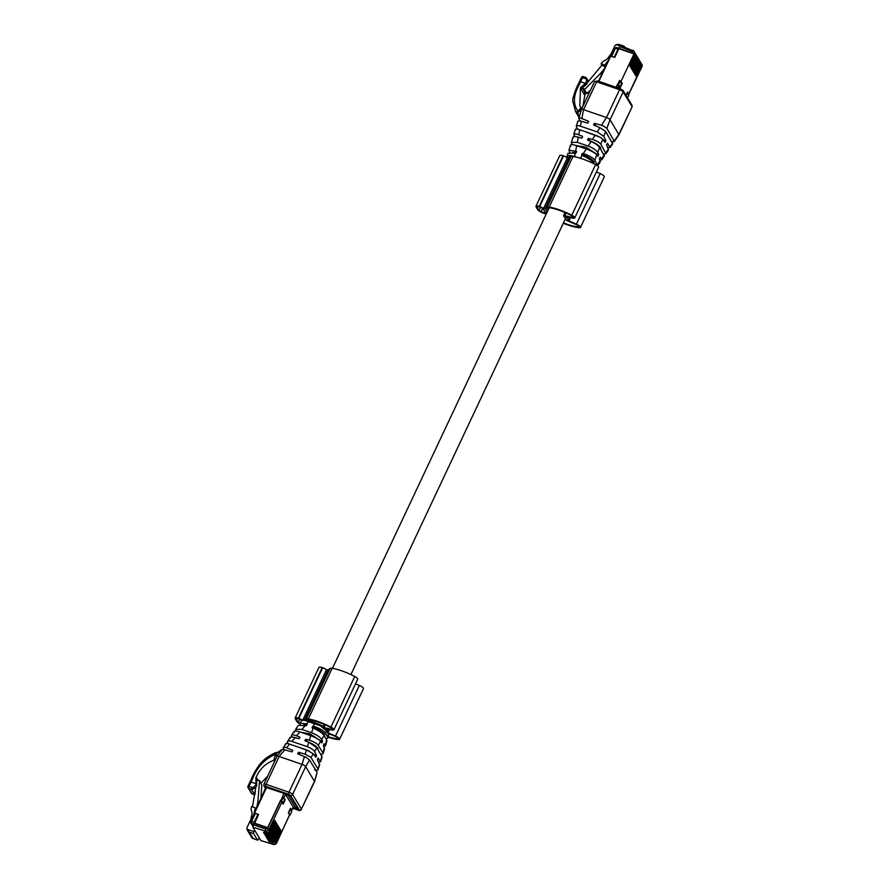 <?xml version="1.0" encoding="UTF-8"?>
<svg xmlns="http://www.w3.org/2000/svg" width="889" height="889" viewBox="0 0 889 889"><rect width="100%" height="100%" fill="white"/><g stroke="black" fill="none" stroke-linecap="round" stroke-linejoin="round"><path stroke-width="1.33" d="M328.119 737.214A27.448 7.423 25.2 0 0 338.453 739.592A4.523 1.222 25.2 0 0 339.609 739.315A4.523 1.222 25.2 0 0 335.531 736.059L328.608 733.081M335.531 736.059L359.356 685.441L355.544 683.797M359.356 685.441A4.523 1.222 25.2 0 1 363.434 688.697L339.609 739.315M299.871 723.824A4.845 1.311 25.2 0 1 297.215 721.868A37.049 10.023 25.2 0 1 295.126 718.412A4.845 1.311 25.2 0 1 295.126 718.034A4.845 1.311 25.2 0 1 298.371 718.223L298.815 718.368A4.845 1.311 25.2 0 1 302.282 720.023M295.126 718.034L318.94 667.406A4.845 1.311 25.2 0 1 322.196 667.595L322.64 667.75A4.845 1.311 25.2 0 1 326.507 669.673L327.908 670.117L330.075 668.45A6.779 1.834 25.2 0 1 332.142 668.295A27.448 7.423 25.2 0 1 354.733 676.473A4.523 1.222 25.2 0 1 357.7 679.207L333.886 729.836A4.523 1.222 25.2 0 1 331.841 729.947L325.552 728.424M305.516 719.634L306.249 719.068A6.779 1.834 25.2 0 1 308.327 718.923A27.448 7.423 25.2 0 1 330.908 727.102A4.523 1.222 25.2 0 1 333.886 729.836M328.808 733.647L335.531 736.537A2.9 0.789 25.2 0 1 338.153 738.637A2.9 0.789 25.2 0 1 337.409 738.815A25.825 6.99 25.2 0 1 328.263 736.759M307.427 719.99L307.672 719.801A5.167 1.4 25.2 0 1 309.25 719.69A25.825 6.99 25.2 0 1 330.508 727.391A2.9 0.789 25.2 0 1 332.419 729.147A2.9 0.789 25.2 0 1 331.108 729.224L324.718 727.669M299.804 723.379A3.556 0.956 25.2 0 1 298.304 722.19A35.76 9.679 25.2 0 1 296.293 718.857A3.556 0.956 25.2 0 1 296.293 718.579A3.556 0.956 25.2 0 1 297.026 718.356L301.071 719.734A3.556 0.956 25.2 0 1 301.938 720.268M546.346 213.76A4.845 1.311 25.2 0 1 543.757 213.271L543.301 213.116A4.845 1.311 25.2 0 1 538.067 210.015A37.049 10.023 25.2 0 1 535.989 206.559A4.845 1.311 25.2 0 1 535.978 206.181A4.845 1.311 25.2 0 1 539.234 206.37L539.679 206.526A4.845 1.311 25.2 0 1 543.546 208.437L544.946 208.893L547.113 207.215A6.779 1.834 25.2 0 1 549.18 207.07A27.448 7.423 25.2 0 1 571.771 215.249A4.523 1.222 25.2 0 1 574.739 217.983A4.523 1.222 25.2 0 1 572.705 218.105L565.882 216.76A21.958 5.945 25.2 0 1 568.038 220.339L569.46 217.316M563.282 223.272A27.448 7.423 25.2 0 0 579.317 227.74A4.523 1.222 25.2 0 0 580.473 227.473A4.523 1.222 25.2 0 0 576.394 224.206L568.038 220.339M576.394 224.206L600.208 173.588L596.408 171.944M600.208 173.588A4.523 1.222 25.2 0 1 604.287 176.844L580.473 227.473M535.978 206.181L559.803 155.553A4.845 1.311 25.2 0 1 563.048 155.742L563.504 155.897A4.845 1.311 25.2 0 1 567.371 157.82L570.938 156.597A6.779 1.834 25.2 0 1 573.005 156.453A27.448 7.423 25.2 0 1 595.597 164.621A4.523 1.222 25.2 0 1 598.564 167.354L574.739 217.983M544.946 208.893L568.771 158.264L568.004 158.153M568.771 158.264L570.016 157.309M563.47 222.872A25.825 6.99 25.2 0 0 578.272 226.962A2.9 0.789 25.2 0 0 579.006 226.784A2.9 0.789 25.2 0 0 576.383 224.684L568.038 221.094A2.578 0.7 25.2 0 1 565.682 219.361A19.369 5.245 25.2 0 0 563.793 216.227A2.578 0.7 25.2 0 1 563.559 215.683A2.578 0.7 25.2 0 1 564.726 215.616L571.971 217.372A2.9 0.789 25.2 0 0 573.283 217.294A2.9 0.789 25.2 0 0 571.371 215.538A25.825 6.99 25.2 0 0 550.113 207.837A5.167 1.4 25.2 0 0 548.535 207.948L545.935 209.96A3.234 0.878 25.2 0 0 545.857 210.048A3.234 0.878 25.2 0 0 545.935 210.449L547.046 212.293M542.668 208.326L541.057 211.749A3.556 0.956 25.2 0 1 539.167 210.337A35.76 9.679 25.2 0 1 537.156 207.015A3.556 0.956 25.2 0 1 537.145 206.726A3.556 0.956 25.2 0 1 537.889 206.504L541.934 207.893A3.556 0.956 25.2 0 1 542.823 208.426L545.624 213.082A3.556 0.956 25.2 0 1 545.101 213.138L545.39 212.527M541.057 211.749L545.101 213.138M274.645 820.391L279.313 827.926L278.613 827.481L273.09 840.372L268.567 839.805M279.313 827.926L280.079 829.193L279.035 828.637M274.156 838.883L279.324 828.003M272.779 839.872L270.901 840.027L267.8 838.527M279.379 828.759L273.556 841.15L268.067 840.172M273.556 841.15L274.745 840.661L280.079 829.193L280.857 830.47L280.157 830.037L274.323 842.416L272.434 842.583L273.556 844.428L260.922 840.594L259.188 837.727L258.499 839.194A1.611 0.589 -71.1 0 1 257.599 840.094A1.611 0.589 -71.1 0 1 257.466 839.972L253.621 833.604A1.611 0.589 -71.1 0 1 253.898 831.571L254.587 830.104L252.865 827.248L253.965 823.47L267.067 827.959L269.056 829.393L281.891 802.111L283.124 804.156L285.247 799.656L282.569 796.633M274.923 840.161L273.856 841.65L269.334 841.072M291.17 810.612L291.681 810.335L290.447 808.279L288.336 812.779L289.57 814.835L276.646 843.005A2.456 2.189 148.9 0 1 273.556 844.428A1.611 0.567 -73.1 0 0 273.69 844.55L260.922 840.594M293.281 807.156L285.513 794.399L284.002 797.611M278.546 826.648L277.49 826.081M259.188 837.727L254.587 830.104M274.712 820.358L268.467 832.726L263.955 832.148M274.412 820.98L268.934 833.493L263.455 832.526M268.934 833.493L270.312 832.515L269.234 833.993L264.722 833.426M270.312 832.515L275.479 821.625M276.235 822.825L275.179 822.258M275.534 822.381L269.7 834.771L264.222 833.804M269.7 834.771L271.078 833.782L270.012 835.271L265.489 834.704M271.078 833.782L276.246 822.903M275.957 823.536L270.478 836.049L264.989 835.071M270.478 836.049L271.845 835.06L270.778 836.549L266.255 835.971M271.845 835.06L277.024 824.181M277.779 825.37L276.723 824.814M277.079 824.936L271.245 837.316L265.755 836.349M271.245 837.316L272.612 836.338L271.545 837.816L267.033 837.249M272.612 836.338L277.79 825.448M277.846 826.203L272.012 838.594L266.533 837.627M272.012 838.594L273.39 837.605L272.312 839.094L266.922 838.271L267.3 838.894M273.39 837.605L278.557 826.726M268.834 841.45L272.434 842.583M274.323 842.416L275.69 841.439L276.479 843.305M285.336 794.055L288.08 795.277L295.759 808.001L293.192 807.123L291.681 810.335M281.891 802.111L280.446 801.133M285.247 799.656L284.38 799.367M282.38 802.923L280.757 800.489L267.856 827.915L254.621 823.37L258.555 814.435L254.565 813.068L266.733 787.198M254.21 822.247L257.921 814.38L255.354 813.502L251.654 821.369L250.609 821.514L251.365 823.403L251.654 821.369L254.21 822.247A1.611 0.589 108.9 0 0 253.832 823.625L253.887 823.647M275.468 821.547L274.768 821.114M277.001 824.092L276.301 823.659M291.725 810.535L293.27 807.223L295.893 808.123A1.611 0.589 108.9 0 0 296.148 808.079M251.531 836.805L252.698 838.416L257.599 840.094M254.276 813.435L250.565 821.314L250.642 822.836L252.832 826.148M253.987 814.046L254.165 813.146M254.221 812.846L255.243 807.768L256.021 809.046M253.898 831.571L246.931 829.181A3.712 3.312 148.9 0 1 247.22 827.159L250.876 819.391L252.109 813.224L251.087 808.957L251.576 806.512L255.243 807.768M246.931 829.181L249.342 832.137L253.621 833.604M267.067 827.959L266.789 828.548A0.845 0.745 148.9 0 1 265.733 829.037L253.332 824.836M253.976 823.47L257.921 814.38M256.721 807.534L257.866 801.878L258.721 803.3M250.642 822.825L253.632 824.181M255.354 813.502L254.31 813.635L255.354 813.502M251.609 811.135L251.987 812.69M257.866 801.878L259.566 780.642L261.822 785.087L260.833 798.811M256.654 780.531A1.611 1.445 148.9 0 1 257.032 780.231L259.566 780.642M252.476 806.812L255.788 787.287M257.032 780.231L259.521 780.598M297.282 807.968L296.648 809.312L292.903 808.023M296.937 808.123L296.648 809.312M288.469 812.479L289.603 814.902M296.493 809.057L292.981 807.857M289.458 814.657L288.358 812.713M289.547 795.066A1.611 1.445 148.9 0 1 288.08 795.277A1.611 0.589 -71.1 0 1 287.98 794.966L284.002 793.599L282.424 796.944M254.465 823.125L267.7 827.659L280.602 800.244L281.613 800.778L283.202 797.411L282.48 796.966L280.891 800.333M287.836 794.722L283.847 793.355L282.48 796.966M290.058 809.101L291.648 811.624M283.202 797.411L284.591 799.722L283.002 803.089L281.613 800.778M283.002 803.089L282.435 802.9M288.725 812.568L290.314 809.19M639.547 62.397L639.813 61.041L639.324 60.13L639.547 62.397L639.813 61.041L638.624 59.819M631.901 52.651L633.701 53.762L633.968 53.173A2.456 2.189 -31.1 0 0 633.913 51.162L620.533 45.517L618.8 48.162L631.901 52.651L632.168 52.062L634.924 54.751L635.191 53.384L629.768 65.719L635.924 75.909L641.08 64.953L642.036 66.519A2.456 2.189 -31.1 0 0 641.969 64.508L639.836 61.83M633.868 72.52L639.513 60.541L638.291 59.274M634.646 73.787L640.091 61.408L640.58 62.308L639.391 61.097M640.313 63.675L640.58 62.308L640.313 63.675L640.28 61.808L639.069 60.552M625.967 95.279L627.49 92.023L628.734 94.078L628.145 94.345M628.767 94.278L641.758 67.108M633.701 53.762L618.8 48.162M619.611 80.377L622.289 83.399L620.166 87.9L617.499 84.877M624.623 47.084L624.122 46.25A1.611 0.589 -71.1 0 0 623.978 46.128L619.077 44.45L616.11 44.639A3.712 3.312 148.9 0 0 614.677 46.272L611.021 54.04L606.92 59.23L602.72 61.708L601.086 63.764L604.753 65.019L605.531 66.297M623.333 46.584A1.611 0.589 -71.1 0 1 623.978 46.128M635.191 53.384L633.913 51.162A2.456 2.189 -31.1 0 0 632.89 50.329L631.801 51.084L619.622 46.417M630.023 66.142L635.479 53.762L635.968 54.662L634.779 53.451M635.691 56.029L635.968 54.662L635.691 56.029L635.657 54.162L634.446 52.907M630.79 67.42L636.246 55.04L636.735 55.94L635.546 54.718M636.468 57.296L636.735 55.94L636.468 57.296L636.435 55.44L635.213 54.173M631.568 68.697L637.013 56.318M637.235 58.574L637.502 57.207L637.235 58.574L637.202 56.707L635.991 55.451M636.313 55.996L637.502 57.207L637.013 56.307M632.335 69.964L637.791 57.585L638.269 58.485L637.08 57.274M638.002 59.852L638.269 58.485L638.002 59.852L637.969 57.985L636.757 56.729M633.101 71.242L638.558 58.863L639.047 59.763L637.858 58.541M638.769 61.13L639.047 59.763L638.769 61.13L638.735 59.263L637.524 57.996M635.413 75.065L641.047 63.086L641.08 64.953M622.289 83.399L621.344 83.077M608.143 60.741L604.753 65.019M610.676 56.318L614.288 57.063L617.988 49.184A1.611 0.589 -71.1 0 1 618.666 48.306M614.51 57.296L618.711 48.373M604.498 68.486L600.731 73.242L601.586 74.665M605.365 66.642L602.164 65.542L601.086 63.764M600.731 73.242L584.929 89.189L584.595 89.922L586.74 93.489L590.507 90.1M585.173 92.8L582.595 88.389L585.04 92.445L587.373 93.245M584.929 89.189L582.595 88.389A1.611 1.445 148.9 0 1 582.584 87.8M601.92 65.141L587.496 82.477M617.777 84.288L620.022 86.9L617.777 84.288L616.333 87.366M617.911 84.144L619.444 80.743M632.112 53.251L618.877 48.706L614.788 57.396L610.365 56.007L598.486 81.243M617.622 84.044L616.099 87.289M598.53 81.266L610.365 56.007M627.523 97.868L628.667 95.423M628.723 95.301L627.078 92.912M619.5 80.766L621.611 83.522L620.022 86.9M626.123 95.556L627.334 92.989M314.628 769.874C317.362 770.541 318.506 770.296 318.062 769.152L310.95 757.384L305.149 754.161L298.504 752.261L297.637 753.828L306.105 757.339L309.683 760.151L317.095 772.441L314.595 781.587L305.683 766.596A3.234 0.878 -154.8 0 0 302.082 764.373L288.981 792.221A3.234 0.878 -154.8 0 1 292.581 794.444L301.415 809.068A1.611 1.445 148.9 0 1 299.326 809.979L298.282 810.112A1.611 0.589 108.9 0 0 298.415 810.235A1.611 0.589 108.9 0 0 298.626 810.223M281.591 750.394C281.157 749.36 282.224 749.16 284.78 749.816L279.146 756.506L302.082 764.373L304.438 756.561M281.391 750.438L277.512 755.594L276.012 753.95L275.312 754.894L276.968 756.472A3.234 0.878 -154.8 0 1 276.979 756.383A3.234 0.878 -154.8 0 0 276.979 756.383L263.877 784.22L263.989 785.943A1.611 1.445 148.9 0 0 264.711 786.509L265.778 788.287M263.877 784.22A3.234 0.878 -154.8 0 1 266.044 784.342A1.611 0.589 108.9 0 0 265.755 786.376L288.703 794.244A1.611 0.589 -71.1 0 1 288.981 792.221L266.044 784.342L279.146 756.506A3.234 0.878 -154.8 0 0 276.99 756.35L276.946 756.472M318.473 762.017L320.607 761.806L322.096 756.928L316.84 747.727L314.595 751.538L316.573 755.539L315.851 757.25L313.261 753.783L306.538 749.927L289.592 744.115L286.514 747.771C283.869 746.816 282.802 746.893 283.291 748.016L284.313 749.694M284.78 749.816L291.948 751.872L292.814 750.305L286.514 747.771M296.737 809.101L298.437 809.49L289.892 795.344L266.178 787.454M254.21 813.002L266.044 787.021M275.446 759.617L273.812 760.306L275.334 754.872L274.679 754.672C265.278 758.828 258.243 766.074 253.576 776.408L252.587 776.408M267.6 776.297L261.033 783.065M253.576 776.408A62.963 22.803 108.9 0 1 251.065 782.02L255.943 783.687L255.876 777.886A62.963 22.803 108.9 0 0 256.199 777.142C259.944 768.763 265.811 763.151 273.812 760.306M275.09 753.05L274.679 754.672L281.557 749.749M298.504 752.261L300.038 754.783M310.361 761.273L311.639 763.395M320.607 761.806L318.073 758.039L317.351 759.751L319.64 764.962L318.062 769.152M285.88 744.382C285.225 743.237 286.469 743.148 289.592 744.115M285.736 743.671L283.291 748.016M255.876 777.886L256.654 779.175L256.654 785.154A3.234 2.878 -31.1 0 1 254.854 788.01L251.698 789.71L254.899 794.788M255.476 791.666L254.332 794.077L255.121 793.655M316.573 755.539L313.895 754.617M294.826 745.904L309.194 751.027M314.595 751.538C313.45 749.783 311.05 748.182 307.383 746.727L291.87 741.415C288.469 740.37 286.991 740.637 287.425 742.215L288.136 743.682M278.868 751.894L274.723 753.005C266.255 757.372 260.155 760.94 252.532 776.264L250.02 782.153M255.943 783.687L255.654 785.243L251.354 789.143L251.698 789.71M320.973 754.561L323.04 753.828L322.863 752.916L318.262 745.293C316.728 743.348 313.784 741.659 309.405 740.237L305.716 739.17L304.849 740.748L309.161 742.482L316.84 747.727M289.97 737.514L287.425 742.215M290.047 738.537C289.325 737.059 290.836 736.714 294.57 737.481L299.16 738.792L300.015 737.225L296.504 735.803C292.603 734.392 291.003 734.525 291.703 736.192L292.225 737.059M307.105 741.648L307.149 741.548C312.317 743.537 315.906 745.804 317.895 748.349L318.162 749.883M305.716 739.17L307.149 741.548M323.896 746.538L325.13 745.171L325.418 746.049L326.996 740.904L324.096 735.447L321.707 739.492L322.585 741.27L321.862 742.982L320.629 741.315C318.884 739.404 315.573 737.514 310.717 735.67L299.86 731.947L296.582 735.836M326.719 739.792L325.141 745.171L324.096 743.771L323.374 745.482L324.596 748.749L323.04 753.828M294.203 731.347L291.581 735.159L291.703 736.192M294.459 732.347C293.481 730.669 295.281 730.536 299.86 731.947M321.707 739.492C320.129 737.048 316.751 734.792 311.594 732.747L301.971 729.447L295.681 729.191L295.915 730.991M322.585 741.27L319.807 740.47M300.282 732.091L310.128 733.914L319.873 740.337M324.074 735.414L324.096 735.447C322.096 732.836 318.406 730.38 313.006 728.047L311.594 732.747M326.141 738.848L327.919 737.881L325.496 733.092C323.452 730.458 319.473 728.18 313.539 726.269L312.917 726.091L312.061 727.658L313.006 728.047M295.681 729.191L298.371 725.28L306.361 725.713L307.227 724.135L306.649 723.902L299.926 723.001L300.26 724.613M313.428 728.213L313.773 727.491C318.94 729.469 322.518 731.736 324.518 734.292L324.574 736.248M312.917 726.091L313.773 727.491M327.919 737.881L328.797 735.014L326.83 731.225L320.318 725.757L303.905 720.123L301.46 720.779L299.926 723.001M303.605 724.98L306.661 725.168M303.905 720.123L304.949 719.579L309.861 720.723L320.473 724.879C324.252 727.102 326.341 728.791 326.752 729.958L328.797 735.003M326.041 729.391L326.83 731.225M622.411 90.022A1.611 1.445 148.9 0 1 623.167 91.911L632.001 106.536A1.611 1.445 -31.1 0 0 631.957 105.213L632.068 106.936L618.966 134.772L610.065 119.759A3.234 0.878 -154.8 0 0 606.465 117.526L583.528 109.658A3.234 0.878 -154.8 0 0 581.362 109.536A3.234 0.878 -154.8 0 0 581.339 109.569A3.234 0.878 -154.8 0 0 581.328 109.625L581.062 110.525L578.217 111.758L577.706 110.703C573.272 104.313 573.349 96.445 577.939 87.1L576.817 87.111C573.461 95.456 572.172 100.379 572.949 101.879L575.728 111.892L578.717 115.937L578.85 118.304L581.328 109.625M603.231 125.916L606.843 128.316L610.065 119.759L623.167 91.911A3.234 0.878 -154.8 0 0 619.566 89.689L606.465 117.526L601.486 125.305L603.231 125.916M604.353 156.008L599.642 147.341C598.13 145.34 595.286 143.429 591.118 141.573L587.596 140.14L588.318 138.34L592.852 139.617C596.786 140.918 599.453 142.462 600.831 144.218L605.976 153.641L608.532 149.93L606.576 144.94L607.443 143.285L610.21 147.485L612.721 143.829L605.531 131.372L599.953 127.672L593.63 125.093L594.352 123.293L601.486 125.305M603.086 139.806L605.931 140.784L603.798 136.373L597.33 131.961L580.384 126.149L581.317 121.282C578.539 120.615 577.394 120.848 577.872 121.993M580.25 121.037L578.85 118.715C578.395 117.692 579.395 117.637 581.828 118.559L588.651 121.337L587.929 123.149L581.317 121.282M618.955 134.806L614.388 141.407L606.843 128.316M632.068 106.936L618.9 134.372L614.355 140.751C614.788 141.784 613.721 141.973 611.165 141.34M594.352 123.293L596.03 126.082M607.554 134.695L606.054 132.217M582.128 108.258L580.973 107.558L578.35 110.947L581.317 109.691M581.528 77.654L586.329 78.81L586.707 80.077L585.695 83.21L580.784 87.422A62.963 22.803 -71.1 0 1 580.428 88.111L579.828 105.924L580.973 107.558M582.962 106.124L584.973 94.367L584.195 93.089L584.951 92.423M578.839 118.048L578.85 118.715M577.472 129.127L576.305 126.194L577.761 121.393M576.405 126.983C575.916 125.493 577.239 125.227 580.384 126.149M599.586 137.006L583.806 131.161M576.35 112.859L577.706 110.703L578.339 115.37M584.706 92.011L584.195 93.089M586.329 78.81L586.173 77.61L588.496 81.466M580.784 87.422L581.562 88.711L586.407 84.399A3.234 2.878 -31.1 0 0 587.418 81.266L586.518 78.176M586.107 93.301L584.973 94.367M610.21 147.485L607.809 147.474M605.931 140.784L605.076 142.44L602.698 139.284C601.397 137.873 598.897 136.473 595.219 135.072L592.385 139.473M575.339 129.338L573.85 134.228L574.972 136.595M605.976 153.641L603.72 154.097M588.318 138.34L589.829 140.829C594.997 142.807 598.575 145.074 600.575 147.63L600.797 149.252M595.208 135.072L579.706 129.75C576.316 128.672 574.927 128.749 575.527 129.961M574.038 135.039C573.305 133.583 574.716 133.439 578.261 134.617L582.628 136.384L581.906 138.184L578.206 137.15C574.105 136.161 572.394 136.528 573.083 138.24M583.617 76.732A1.611 0.589 108.9 0 0 583.473 76.621L586.173 77.61M595.819 153.919L598.719 154.642L597.686 152.53C596.175 150.13 592.996 147.985 588.162 146.074L577.305 142.351L578.283 137.173M600.242 161.998L599.364 158.798L600.231 157.131L601.72 159.842L600.031 160.164M572.049 144.607L571.349 142.407L577.305 142.351M595.93 153.686L585.94 147.141L576.172 145.518M600.264 161.965L597.575 165.876L594.819 160.131L596.797 154.897C594.985 152.93 591.485 150.952 586.296 148.974L576.672 145.685C571.871 144.162 569.916 144.262 570.816 145.985M598.719 154.642L597.853 156.297L596.797 154.897M577.005 157.297L574.616 156.475L575.261 153.052L575.883 153.23L576.605 151.419L568.949 150.252L569.793 152.308M594.052 163.843L593.663 163.198C591.652 160.509 587.818 157.92 582.162 155.419L581.573 155.175L582.295 153.375L583.295 153.653C588.951 155.431 592.785 157.575 594.797 160.098L594.819 160.131M582.295 153.375L583.217 154.897C588.374 156.875 591.963 159.131 593.952 161.687L593.985 163.72M576.139 152.575L572.772 152.486M582.828 155.697L583.217 154.897M575.261 153.052L568.027 153.275L567.149 156.164M574.616 156.475L569.627 155.431L567.149 156.142L567.56 158.498M327.585 731.336L328.608 729.169M328.252 732.436L329.675 729.424M298.371 718.223L322.196 667.595M298.815 718.368L322.64 667.75M302.938 719.757L326.507 669.673M304.638 719.568L327.908 670.117M306.249 719.068L330.075 668.45M308.327 718.923L332.142 668.295M330.908 727.102L354.733 676.473M337.409 738.815L337.809 737.948M324.029 727.124L325.118 724.791M331.108 729.224L331.641 728.091M298.304 722.19L299.682 719.268M568.916 220.994L570.527 217.572M539.234 206.37L563.048 155.742M539.679 206.526L563.504 155.897M543.546 208.437L567.371 157.82M547.113 207.215L570.938 156.597M549.18 207.07L573.005 156.453M571.771 215.249L595.597 164.621M545.935 210.449L546.302 209.682M578.272 226.962L578.672 226.095M564.726 215.616L565.982 212.938M571.971 217.372L572.505 216.238M539.167 210.337L540.545 207.415M266.789 828.548L268.589 829.659L268.867 829.081M252.865 827.248L265.5 831.082A2.456 2.189 148.9 0 0 268.589 829.659L269.534 831.237L274.701 820.269M280.857 830.47L275.69 841.439M265.733 829.037L265.5 831.082L266.611 832.926M273.923 844.506A1.611 0.567 -73.1 0 1 273.69 844.55L276.957 842.616M249.342 832.137L253.198 838.516L257.466 839.972M252.887 825.925L251.365 823.403M297.359 807.701A1.611 1.445 148.9 0 1 295.759 808.001A1.611 0.589 108.9 0 0 295.893 808.123L297.882 807.279M251.654 821.369L250.609 821.514M258.588 780.309L259.477 780.609M290.114 814.88L291.703 811.501M641.569 66.797L628.734 94.078M621.055 81.355L633.89 54.073M617.955 87.922L618.933 85.855M641.891 66.819L641.969 64.508M619.889 45.939L616.11 44.639M631.801 51.084A0.845 0.745 148.9 0 1 632.168 52.062M617.988 49.184L615.432 48.306L616.333 47.406L614.343 48.239L610.699 55.996M611.721 56.185L615.432 48.306L614.377 48.439L615.432 48.306M583.617 89.589L584.595 89.922M598.875 81.377L610.799 56.029M618.622 84.588L620.211 81.21M309.583 759.995L305.683 766.596L292.581 794.444A1.611 1.445 -31.1 0 1 290.503 795.355L299.326 809.979M288.703 794.244L290.503 795.355M317.095 772.441L314.517 781.22L301.415 809.068L314.584 781.62M306.438 749.894L305.149 754.161M265.755 786.376L264.711 786.509M292.803 808.234L298.282 810.112M257.977 780.086L256.199 777.142M313.261 753.783L311.05 757.528M319.54 764.173L318.073 769.163M321.907 756.117L320.418 761.184M251.354 789.143L248.798 788.265A1.611 0.589 -71.1 0 1 249.076 786.232L251.065 782.02L249.976 781.953L247.998 786.176L252.832 787.521M255.943 783.965L256.654 785.154M252.432 793.877A1.611 0.589 -71.1 0 1 252.254 793.888A1.611 0.589 -71.1 0 1 252.109 793.766A1.611 1.445 -31.1 0 1 251.398 793.188L248.075 787.698A1.611 1.611 0 0 1 247.998 786.176L248.031 786.376A1.611 1.445 -31.1 0 0 248.798 788.265L252.109 793.766L254.676 794.644M308.716 742.304L307.383 746.727M295.07 737.614L291.87 741.415M254.132 786.832L254.854 788.01M310.717 735.67L309.35 740.215M324.418 747.605L322.863 752.905M320.629 741.315L318.273 745.304M305.36 725.424L301.971 729.447M314.439 723.257L313.539 726.269M308.816 721.335L306.649 723.902M327.663 732.08L328.452 733.914L327.641 736.659M326.708 731.036L325.496 733.092M320.373 724.891L320.318 725.757L320.373 724.891M315.117 722.601L314.195 723.179M309.994 720.846L309.061 721.412M327.552 731.891L328.341 733.725M581.828 118.559L583.528 109.658L596.63 81.821L619.566 89.689A1.611 0.589 108.9 0 1 620.466 88.789L623.133 90.589L631.957 105.213M620.611 88.9A1.611 0.589 108.9 0 0 620.466 88.789L597.53 80.91A1.611 0.589 -71.1 0 1 597.664 81.032M594.463 81.688L597.53 80.91A1.611 0.589 -71.1 0 0 596.63 81.821A3.234 0.878 -154.8 0 0 594.463 81.688L581.362 109.536M597.23 131.928L599.953 127.683M580.428 88.111L584.662 95.112M603.798 136.373L605.631 131.516M585.473 83.41L580.595 81.732A62.963 22.803 -71.1 0 1 577.939 87.1M610.065 146.763L612.654 143.14M605.898 152.619L608.521 148.93M600.831 144.218L602.698 139.284M576.817 87.111L581.495 77.454A1.611 1.611 0 0 1 583.473 76.621A1.611 0.589 108.9 0 0 582.573 77.521L580.595 81.732L579.539 81.877M585.695 83.21L586.407 84.399M578.839 116.226L578.495 115.648M578.739 134.795L579.706 129.75M586.707 80.077L587.418 81.266M588.162 146.074L591.063 141.551M601.486 158.809L604.231 154.953M597.697 152.53L599.642 147.352M597.441 164.476L600.231 160.576M583.295 153.653L586.296 148.974M575.65 151.03L576.672 145.674M580.239 158.409L582.162 155.419M570.182 157.309L569.627 155.431M332.442 668.35L549.169 207.77M350.911 674.584L565.471 218.616M323.185 726.513L324.185 724.379M563.559 215.683L565.037 212.527M276.801 842.227L289.603 815.024M251.854 837.716L247.375 830.293M290.136 814.957L291.725 811.579M266.356 787.065L254.132 813.035M639.758 62.063L634.413 73.409M640.524 63.33L635.179 74.687M635.135 54.418L629.79 65.764M638.98 60.785L633.646 72.131M618.877 48.284L616.333 47.406M635.902 55.685L630.568 67.042M636.68 56.963L631.334 68.309M637.446 58.241L632.101 69.586M638.213 59.507L632.868 70.864M585.562 93.112L586.807 93.534M627.545 97.912L628.734 95.39M292.77 808.301L298.415 810.235C299.304 810.924 300.326 810.668 301.482 809.457M265.611 788.643L263.989 785.943M254.865 794.777L252.254 793.888A1.611 1.611 0 0 1 251.398 793.188M301.46 720.779L304.949 719.579M578.717 115.937L578.95 117.47M575.739 111.914L578.983 117.292M601.72 159.842L604.364 155.986M571.349 142.407L572.905 137.328M568.949 150.252L570.527 145.107"/></g></svg>
